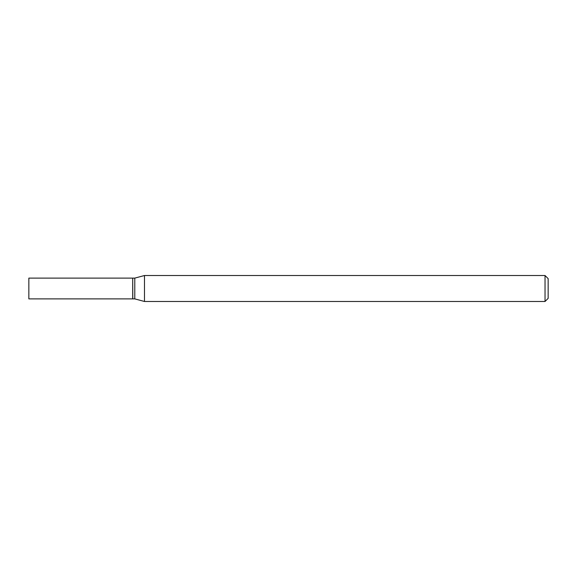 <?xml version="1.0" encoding="UTF-8"?>
<svg xmlns="http://www.w3.org/2000/svg" width="577" height="577" viewBox="0 0 577 577"><rect width="100%" height="100%" fill="white"/><g stroke="black" fill="none" stroke-linecap="round" stroke-linejoin="round"><path stroke-width="0.87" d="M28.85 288.5L28.85 298.886L132.71 298.886L132.71 278.114L28.85 278.114L28.85 288.5M132.71 278.215L132.811 298.886L134.787 298.886L144.481 301.482L545.034 301.482L545.034 275.517L144.481 275.517L144.481 301.482M132.811 278.114L134.787 278.114L134.787 298.886M545.034 275.517L548.15 278.633L548.15 298.367L545.034 301.482M134.787 278.114L144.481 275.517"/></g></svg>
